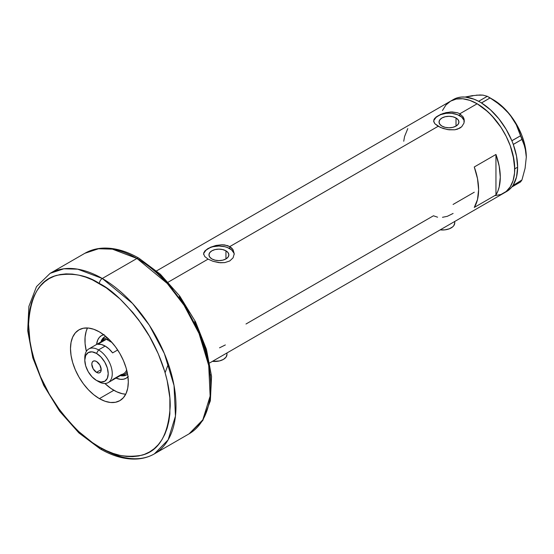 <?xml version="1.0" encoding="UTF-8"?>
<svg xmlns="http://www.w3.org/2000/svg" width="554" height="554" viewBox="0 0 554 554"><rect width="100%" height="100%" fill="white"/><g stroke="black" fill="none" stroke-linecap="round" stroke-linejoin="round"><path stroke-width="0.83" d="M440.174 229.875A12.264 7.077 0 0 0 454.744 222.923L453.809 225.63L452.673 226.856L449.294 228.809L444.869 229.862L440.091 229.862M212.417 361.367A12.264 7.077 0 0 0 226.981 354.415L226.053 357.122L223.394 359.421L219.412 360.959L212.327 361.36M225.942 250.817L225.942 258.933L222.715 260.179L218.913 260.615L215.104 260.179L211.884 258.933A9.944 5.741 180 0 1 208.969 254.875A9.944 5.741 180 0 1 215.104 249.57A9.944 5.741 180 0 1 225.942 250.817L228.096 252.679L228.857 254.875L228.096 257.07L225.942 258.933L225.942 250.817A9.944 5.741 180 0 1 228.857 254.875A9.944 5.741 180 0 1 222.715 260.179A9.944 5.741 180 0 1 211.884 258.933L209.724 257.07L208.969 254.875L209.724 252.679L211.884 250.817L215.104 249.57L218.913 249.134L222.715 249.57L225.942 250.817M456.011 117.981L456.011 126.104L452.791 127.351L448.982 127.787L445.181 127.351L441.954 126.104A9.944 5.741 180 0 1 439.038 122.046A9.944 5.741 180 0 1 445.181 116.742A9.944 5.741 180 0 1 456.011 117.981L458.172 119.844L458.927 122.046L458.172 124.241L456.011 126.104L456.011 117.981A9.944 5.741 180 0 1 458.927 122.046A9.944 5.741 180 0 1 452.791 127.351A9.944 5.741 180 0 1 441.954 126.104L439.8 124.241L439.038 122.046L439.8 119.844L441.954 117.981L445.181 116.742L448.982 116.305L452.791 116.742L456.011 117.981M433.727 121.631L433.948 119.588L434.814 118.231L440.485 114.449L446.005 112.628L451.953 111.922L457.486 112.746L459.82 113.785L477.167 103.771L484.494 108.84L491.543 115.377L501.003 127.378L506.211 136.402L510.303 145.84L514.015 159.968L514.555 164.496L514.555 173L513.122 180.514L510.303 186.746L506.211 191.455L503.731 193.18A53.136 30.678 -120 0 0 511.875 150.598A53.136 30.678 -120 0 0 477.167 103.771L459.82 113.785L463.151 116.929L464.023 118.888L464.017 123.023L461.738 126.721L457.486 129.172L454.827 129.788L448.989 129.802L443.138 128.493L438.145 126.298L434.807 123.68L433.727 121.631L433.948 119.588L436.233 116.901L443.138 113.425L450.478 111.97L457.486 112.746L459.82 113.785L459.82 115.786A15.325 8.85 0 0 0 443.609 113.757A15.325 8.85 0 0 0 433.692 121.437M204.745 251.059L210.416 247.278L215.935 245.457L221.884 244.75L224.765 244.958L229.751 246.613L438.145 126.298L229.751 246.613L233.082 249.757L234.238 253.78L233.082 257.818L229.744 260.976L224.758 262.617L218.92 262.638L213.068 261.322L208.075 259.127L204.738 256.509L203.581 253.78L204.745 251.059L208.075 248.455L215.935 245.457L221.884 244.75L227.417 245.581L229.751 246.613L229.751 248.614A15.325 8.85 0 0 0 213.539 246.585A15.325 8.85 0 0 0 203.623 254.265M203.657 254.466L203.879 252.416M234.217 254.383A15.325 8.85 0 0 0 229.751 248.614L229.751 246.613L231.669 248.033L233.082 249.757L234.238 253.78L233.082 257.818L229.744 260.976L224.758 262.617L220.409 262.769L213.068 261.322L208.075 259.127L168.229 282.131L208.075 259.127L204.738 256.509L203.581 253.78M495.955 154.462A53.136 30.678 60 0 1 495.955 194.925L474.272 207.438A53.136 30.678 -120 0 0 474.272 166.976L495.955 154.462L495.955 194.925L474.272 207.438L477.506 199.495L478.608 189.71L477.506 178.658L474.272 166.976L495.955 154.462L499.189 166.138L500.29 177.197L499.189 186.982L497.824 191.213L495.955 194.925L495.955 154.462M437.598 217.203L433.45 215.783L245.997 324.007M474.272 192.217L453.075 204.454M477.167 103.771A53.136 30.678 -120 0 0 450.596 101.14L456.288 99.034L462.784 98.771L469.834 100.371L477.167 103.771L469.834 100.371L462.784 98.771L456.288 99.034L450.596 101.14A53.136 30.678 60 0 1 491.543 115.377A53.136 30.678 60 0 1 514.735 168.852A53.136 30.678 60 0 1 503.731 193.18L501.003 194.461L494.874 195.652L501.003 194.461L506.211 191.455L508.406 189.302L510.303 186.746L513.122 180.514L514.555 173L514.735 168.852L517.63 167.183L514.735 168.852L513.122 155.321L510.303 145.84L506.211 136.402L501.003 127.378L494.874 119.124L488.074 111.936L477.167 103.771M464.287 121.548A15.325 8.85 0 0 0 459.82 115.786L459.82 113.785L463.151 116.929L464.238 119.913L464.017 123.023L461.738 126.721L459.82 128.147L454.827 129.788L447.494 129.581L440.478 127.475L434.807 123.68L433.657 120.952M442.452 110.516L445.922 105.018L450.596 101.14L445.922 105.018L442.452 110.516M407.792 128.597L404.559 136.54L403.734 141.235M233.947 253.15L231.655 249.958L227.431 247.513L224.779 246.696L218.913 246.024L213.048 246.696L210.395 247.513L206.164 249.958L203.879 253.15M464.017 120.315L461.731 117.129L457.5 114.685L451.974 113.362L448.982 113.196L445.991 113.362L440.465 114.685L436.24 117.129L433.948 120.315M219.529 347.822L225.346 344.941M442.48 217.313L447.362 216.302L453.103 213.442M226.745 353.036L226.981 354.415L226.981 352.96M454.509 221.538L454.744 222.923L454.744 221.462M505.137 192.273A53.136 30.678 -120 0 0 506.626 191.511A53.136 30.678 -120 0 0 511.848 186.968A53.136 30.678 -120 0 0 512.367 186.289L512.817 185.645A53.136 30.678 -120 0 0 513.295 184.911A53.136 30.678 -120 0 0 517.63 167.183L516.529 156.124L513.295 144.449A53.136 30.678 -120 0 0 512.817 143.167L513.295 144.449L521.944 139.4L525.102 147.475L526.3 157.17L525.095 168.278L521.944 179.981L512.817 185.645A53.136 30.678 -120 0 0 513.295 184.911L516.529 176.968L517.63 167.183A53.136 30.678 -120 0 0 513.295 144.449A53.136 30.678 -120 0 0 512.817 143.167L512.367 141.997A53.136 30.678 -120 0 0 511.848 140.723L512.367 141.997A53.136 30.678 -120 0 0 511.848 140.723L506.107 129.269L498.842 118.764L490.477 109.824L481.502 102.968A53.136 30.678 -120 0 0 480.505 102.365L481.502 102.968L490.103 97.919L500.622 105.274L509.68 114.339L516.273 124.705L520.538 135.785L511.848 140.723A53.136 30.678 -120 0 0 481.502 102.968A53.136 30.678 -120 0 0 480.505 102.365L479.605 101.846A53.136 30.678 -120 0 0 478.608 101.299L479.605 101.846A53.136 30.678 -120 0 0 478.608 101.299L474.079 99.201L465.339 97.075L461.267 97.068L457.466 97.774L454.003 99.187M506.107 191.795L509.195 189.71L511.848 186.968A53.136 30.678 -120 0 0 512.367 186.289L511.889 186.968L520.538 181.975L511.889 186.968L512.817 185.645L521.944 179.981L520.538 181.975L521.944 179.981L525.095 168.278L526.3 157.17A47.007 27.139 -120 0 0 509.68 114.339L516.273 124.705L523.717 143.237L525.988 152.101L526.3 157.475M472.825 95.849L465.021 97.047L472.14 95.683L480.055 94.976L483.033 95.143L487.298 96.306L478.608 101.299A53.136 30.678 -120 0 0 453.484 99.471L156.602 270.878M480.339 95.177L476.44 95.15L483.033 95.143L487.298 96.306L495.505 101.424L505.38 109.567L509.68 114.339A47.007 27.139 -120 0 0 493.06 99.602L497.402 102.435L505.781 109.865L513.295 119.214L516.563 124.408L521.847 135.411L523.772 141.021L526.016 151.997L526.3 157.17A47.007 27.139 -120 0 1 526.3 157.343M490.103 97.919L481.454 102.912L478.656 101.299L487.298 96.306L490.103 97.919M521.944 139.4L513.295 144.393L511.889 140.778L520.538 135.785L521.944 139.4M105.71 336.34A21.973 12.687 -120 0 0 100.876 341.984A21.973 12.687 60 0 1 104.741 336.804A21.973 12.687 60 0 1 105.71 336.34M104.173 334.609L101.534 335.592L99.367 337.386L97.76 339.934L96.562 344.477A24.625 14.217 60 0 1 103.674 334.727M106.52 337.552A20.436 11.8 60 0 1 106.887 337.351L106.52 337.552M105.26 336.534A21.973 12.687 -120 0 0 102.04 340.952M125.737 394.206A40.878 23.6 60 0 1 113.847 390.293A40.878 23.6 60 0 1 104.893 383.486L111.015 388.499L116.679 391.768L122.24 393.7L125.737 394.206M86.369 351.388A40.878 23.6 60 0 1 87.504 327.975L86.189 331.257L85.081 337.04L85.081 343.584L86.369 351.388M128.327 376.45L126.16 378.244L123.521 379.22L120.509 379.345L115.98 378.105A24.625 14.217 60 0 0 127.981 376.824M168.347 363.992L165.106 372.724M121.769 375.127A21.973 12.687 -120 0 0 127.205 374.546M127.6 374.255A21.973 12.687 60 0 1 126.714 374.857A21.973 12.687 60 0 1 120.294 375.619A21.973 12.687 -120 0 0 127.6 374.255M122.683 375.252L125.37 375.148M103.82 337.822L102.386 340.101M126.956 372.946A20.436 11.8 60 0 0 127.309 372.731L124.788 374.199A20.436 11.8 60 0 1 121.091 375.155A20.436 11.8 -120 0 0 127.15 371.976A20.436 11.8 60 0 1 124.788 374.199M84.838 359.075A19.418 11.212 60 0 1 88.82 348.944A19.418 11.212 60 0 1 98.529 349.906L96.507 353.41A16.558 9.556 60 0 1 108.21 373.687A16.558 9.556 60 0 1 96.507 380.446L98.529 381.616A19.418 11.212 -120 0 0 112.261 373.687A19.418 11.212 -120 0 0 98.529 349.906A19.418 11.212 60 0 1 111.215 367.018A19.418 11.212 60 0 1 108.238 382.579A19.418 11.212 60 0 1 98.529 381.616L96.507 380.446L100.987 382.004L104.782 381.27L107.324 378.347L108.21 373.687L107.324 368.001L104.782 362.15L100.987 357.025L96.507 353.41L92.026 351.852L88.231 352.593L85.69 355.516L84.797 360.169L85.69 365.862L88.231 371.706L92.026 376.831L96.507 380.446A16.558 9.556 60 0 1 84.797 360.169A16.558 9.556 60 0 1 96.507 353.41L98.529 349.906L105.177 346.07L98.529 349.906A19.418 11.212 -120 0 0 84.797 357.836L84.797 360.169M96.507 372.35A6.641 3.836 60 0 1 92.165 366.499A6.641 3.836 60 0 1 93.183 361.18A6.641 3.836 60 0 1 96.507 361.506L99.824 365.01L101.202 369.643L96.507 372.35L93.183 368.846L91.812 364.22L92.165 362.351L93.183 361.18L94.706 360.883L96.507 361.506A6.641 3.836 60 0 1 100.842 367.357A6.641 3.836 60 0 1 99.824 372.683L98.3 372.981L96.507 372.35L101.202 369.643L100.842 371.512L99.824 372.683A6.641 3.836 60 0 1 96.507 372.35M102.31 341.666A19.418 11.212 60 0 1 106.403 339.297L97.733 344.304L101.299 344.477L105.177 346.07L109.055 348.958L112.621 352.898L117.683 349.976L112.621 352.898A19.418 11.212 -120 0 0 105.177 346.07A19.418 11.212 -120 0 0 97.733 344.304L106.403 339.297L112.047 342.559L106.403 339.297A19.418 11.212 60 0 1 108.951 339.283L106.403 339.297A19.418 11.212 -120 0 0 104.138 340.101L88.82 348.944M108.238 382.579L123.556 373.735A19.418 11.212 -120 0 0 126.672 369.975A19.418 11.212 60 0 1 121.291 374.539L112.621 379.545M101.673 341.527A20.436 11.8 60 0 1 104.353 338.799A20.436 11.8 60 0 1 107.462 337.864A20.436 11.8 -120 0 0 101.673 341.527M154.4 453.864L168.125 439.862L175.452 416.123L174.032 385.515L164.344 353.507L149.351 325.267L132.544 303.46L102.289 278.489A4.086 2.361 120 0 0 99.395 283.496C111.707 289.507 125.869 303.135 141.886 324.374C157.094 345.703 170.493 378.548 170.21 406.144C168.513 434.578 159.067 450.928 141.886 455.208C125.869 457.95 111.707 455.229 99.395 447.03A4.086 2.361 120 0 0 100.239 448.899A4.086 2.361 -60 0 1 99.395 447.03L106.333 450.644L113.21 453.435L119.955 455.374L126.492 456.454L132.78 456.648L138.735 455.963L144.317 454.405L149.469 451.988L154.137 448.74L158.278 444.682L161.851 439.862L164.822 434.322L167.163 428.117L168.845 421.31L169.87 413.963L169.87 397.931L167.163 380.646L164.822 371.741L158.278 353.826L149.469 336.354L138.735 319.983L132.78 312.421L119.955 298.883L106.333 287.893L92.456 279.881L85.579 277.09L78.841 275.144L72.297 274.071L66.016 273.877L60.054 274.562L54.472 276.114L49.32 278.53L44.659 281.785L40.518 285.836L36.945 290.656L33.974 296.196L31.633 302.401L29.944 309.208L28.926 316.563L28.579 324.374L29.944 341.119L31.633 349.872L33.974 358.784L40.518 376.699L49.32 394.171L60.054 410.535L72.297 425.16L78.841 431.642L92.456 442.632L99.395 447.03C87.089 441.012 72.927 427.39 56.91 406.144C41.702 384.815 28.302 351.97 28.579 324.374C30.283 295.947 39.722 279.597 56.91 275.317C72.927 272.568 87.089 275.296 99.395 283.496A4.086 2.361 -60 0 1 102.289 278.489A104.235 60.178 60 0 1 170.383 370.335A104.235 60.178 60 0 1 154.4 453.864A104.235 60.178 60 0 1 102.289 448.698A4.086 2.361 -60 0 1 100.239 448.899C112.884 456.191 124.996 459.564 136.582 459.024C143.098 458.657 149.04 456.939 154.4 453.864L189.087 433.837A104.235 60.178 -120 0 0 205.063 350.315A104.235 60.178 -120 0 0 136.97 258.462L167.232 283.433L184.032 305.247L199.024 333.48L208.713 365.488L210.132 396.096L202.806 419.835L189.087 433.837L202.75 420.555L210.361 400.798L211.559 376.408L206.448 349.339L195.514 321.77L179.704 296.009L160.341 274.223L139.012 258.261A4.086 2.361 120 0 0 136.97 258.462L102.289 278.489L136.97 258.462A104.235 60.178 -120 0 0 84.852 253.296L98.522 248.76L112.4 249.148L136.97 258.462A4.086 2.361 -60 0 1 139.012 258.261A4.086 2.361 -60 0 1 139.857 260.131M99.395 398.638A40.878 23.6 60 0 1 72.692 362.614A40.878 23.6 60 0 1 78.959 329.859A40.878 23.6 60 0 1 99.395 331.888L105.031 335.786L110.454 340.814L115.454 346.783L119.837 353.459L123.431 360.592L126.097 367.904L127.745 375.113L128.299 381.948L127.745 388.139L126.097 393.451L123.431 397.675L119.837 400.66L115.454 402.28L110.454 402.481L105.031 401.248L99.395 398.638L93.758 394.739L88.335 389.711L83.335 383.742L78.959 377.059L75.365 369.927L72.692 362.614L71.05 355.405L70.49 348.577L71.05 342.386L72.692 337.074L75.365 332.843L78.959 329.859L83.335 328.238L88.335 328.044L93.758 329.27L99.395 331.888A40.878 23.6 60 0 1 126.097 367.904A40.878 23.6 60 0 1 119.83 400.66A40.878 23.6 60 0 1 99.395 398.638L113.847 390.293L99.395 398.638M139.012 258.261C126.464 251.024 114.429 247.645 102.906 248.123C96.306 248.462 90.288 250.186 84.852 253.296L50.172 273.323A104.235 60.178 60 0 1 102.289 278.489L77.719 269.168L63.835 268.787L50.172 273.323L36.509 286.605L28.898 306.362L27.7 330.752L32.811 357.829L43.738 385.39L59.548 411.151L78.91 432.937L100.239 448.899M210.672 382.779L210.333 374.573M209.315 366.042L205.285 348.376L202.314 339.408L194.599 321.632M189.932 312.989L179.205 296.625M173.243 289.056L160.418 275.518L146.803 264.528M506.626 191.511L209.737 362.912M493.06 99.602L488.732 97.095M98.529 381.616L96.507 380.446"/></g></svg>
